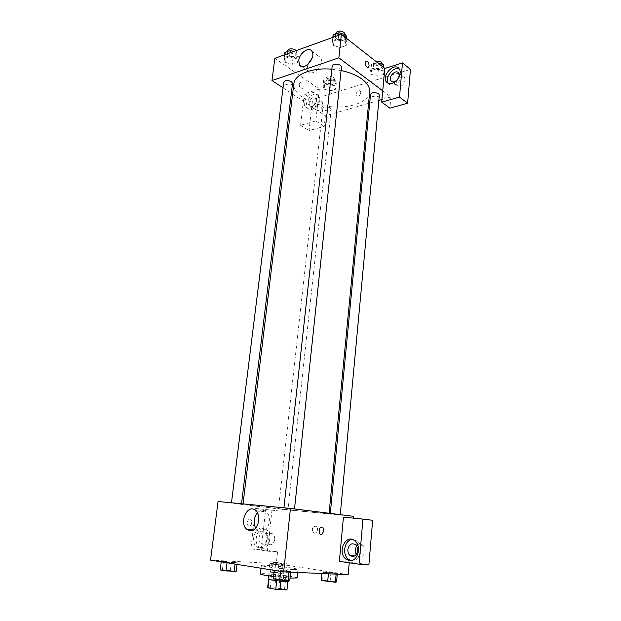 <?xml version="1.0" encoding="UTF-8"?>
<svg xmlns="http://www.w3.org/2000/svg" width="621" height="621" viewBox="0 0 621 621"><rect width="100%" height="100%" fill="white"/><g stroke="black" fill="none" stroke-linecap="round" stroke-linejoin="round"><path stroke-width="0.47" stroke-dasharray="3.1 2.33" d="M285.443 563.992L287.236 563.961C287.601 563.558 272.766 561.943 273.038 562.416L285.443 563.992M282.687 589.74L284.503 589.57C284.899 588.894 269.964 587.272 270.205 588.017C269.832 588.467 278.682 589.694 282.687 589.74M267.798 587.637L278.93 588.219L279.846 579.735L275.763 579.308L268.746 579.075L267.643 587.745M278.93 588.219L287.057 589.849M279.846 579.735L287.601 581.046L286.692 589.601M287.841 581.497L280.863 581.178M268.746 579.075L268.909 579.478M280.863 581.14L268.916 579.377M268.093 579.114C267.822 578.508 279.031 579.385 285.047 580.433L288.47 581.326M285.505 576.195C279.489 575.178 268.295 574.278 268.575 574.844C268.047 575.356 280.692 577.033 286.366 577.204L288.928 577.056L285.505 576.195M275.763 579.308L274.831 587.792M297.071 577.957C297.933 576.552 259.881 572.422 260.424 573.975M273.488 576.513L290.038 578.104M293.454 569.589L297.948 569.434C298.786 568.262 260.828 564.14 261.394 565.459C260.401 566.22 283.3 569.178 293.454 569.589M210.542 560.134L276.275 563.635L348.171 574.65M323.394 571.731L337.35 573.4L328.493 573.004L322.089 572.019L330.97 572.415L337.35 573.4L328.493 573.004L322.089 572.019L323.394 571.731L322.578 580.177L336.566 581.869M282.935 565.498L269.731 563.922L284.511 565.281L269.731 563.922L284.511 565.281L282.935 565.498L282.058 573.594L268.831 571.995L277.89 572.376L283.65 573.307L282.058 573.594M235.118 563.045L221.27 561.384L223.49 561.19L237.222 562.836L227.084 562.315L221.27 561.384L223.49 561.19L237.222 562.836L235.118 563.045L234.994 564.062M289.044 571.638L274.226 569.853L284.271 570.303L290.752 571.336L289.044 571.638L274.226 569.853L284.271 570.303L290.752 571.336L289.044 571.638L288.998 572.096M247.034 522.269C247.034 525.102 247.996 526.29 249.937 525.824C252.949 524.481 251.792 517.534 248.827 519.203L247.034 522.269L248.827 519.203C251.792 517.534 252.957 524.481 249.937 525.824C248.004 526.29 247.034 525.102 247.034 522.269M271.99 510.074L267.364 551.169L250.892 548.832L255.627 508.452L282.019 511.277L282.221 509.367L353.396 516.307M267.364 551.169L277.564 551.867L276.275 563.635M218.049 501.496L282.221 509.367M259.283 548.033L256.815 546.969C249.005 541.504 256.745 523.286 264.173 529.674C270.523 534.068 266.425 549.546 259.283 548.033M261.86 548.211C268.994 549.732 273.077 534.301 266.727 529.915C259.299 523.55 251.583 541.714 259.392 547.155L261.86 548.211M258.879 537.941C259.982 533.385 262.085 531.848 265.206 533.323C266.665 534.603 267.302 536.497 267.1 539.005C266.005 543.561 263.909 545.114 260.804 543.67C259.314 542.381 258.678 540.472 258.879 537.941M274.692 539.641C273.613 544.151 271.524 545.688 268.427 544.252C263.754 541.015 268.334 530.241 272.782 534.006C274.249 535.279 274.886 537.149 274.692 539.641M255.627 508.452L282.019 511.277M250.892 548.832L261.123 549.546L265.687 509.655M277.564 551.867L261.123 549.546M255.666 528.122L257.412 530.287L260.517 531.708C268.148 533.206 272.836 516.998 266.293 511.851C263.327 509.546 260.362 509.864 257.405 512.799M339.353 561.384L349.305 561.989L349.235 562.781M343.429 517.161L353.225 518.131M351.036 560.616L351.796 560.771C359.986 562.463 364.527 546.651 357.448 541.194L352.278 539.463M356.718 546.169C358.635 544.035 360.692 543.771 362.881 545.362C364.449 546.806 365.164 548.785 365.024 551.301C363.797 556.455 361.275 558.038 357.44 556.036L356.237 554.607M372.639 520.289L353.209 518.356M349.305 561.989L368.905 564.753M315.235 526.111C312.169 527.206 311.571 529.379 313.45 532.616C316.174 535.061 319.217 528.758 316.353 526.6L315.235 526.111L316.345 526.6C319.217 528.758 316.174 535.061 313.442 532.616C311.571 529.379 312.169 527.206 315.235 526.111M285.241 508.195L294.486 509.15L285.241 508.195M279.683 508.917L287.927 509.771L279.683 508.917M331.366 513.94L340.254 514.863L331.366 513.94M232.914 503.173L241.484 504.058L232.914 503.173M254.866 505.921L242.997 504.229C240.474 503.445 295.899 509.181 319.279 512.146L329.068 513.583C329.992 514.204 279.046 508.925 254.866 505.921M369.681 91.986C368.695 102.294 349.646 108.822 329.735 106.579C309.809 104.499 292.607 94.035 293.857 83.75M331.855 69.195L341.084 70.53M332.188 66.121L333.19 67.829C337.118 69.614 339.873 69.373 341.449 67.107M330.294 107.883L331.203 109.296C331.125 111.834 322.346 110.872 322.819 108.372C324.224 106.533 326.716 106.37 330.294 107.883M379.353 95.098C379.299 97.87 370.069 97.124 370.543 94.384M292.553 83.361C292.421 86.172 283.192 84.914 283.743 82.158M382.738 90.829L390.888 96.954L381.931 99.531M378.857 100.416L369.712 103.047M368.587 103.365L325.396 115.793L324.24 126.389L309.033 130.612L312.596 99.469L410.458 69.389M283.036 87.833L291.342 93.321M292.6 94.151L325.396 115.793M360.832 92.832L360.522 91.372C359.062 89.044 354.731 93.624 356.384 95.735C358.309 96.837 359.784 95.875 360.832 92.832C359.784 95.875 358.301 96.837 356.384 95.735C354.731 93.624 359.062 89.036 360.514 91.372L360.824 92.832M322.889 104.926L322.353 102.356C319.893 98.669 313.116 106.47 315.879 109.777C318.907 111.446 321.251 109.832 322.889 104.926M405.195 80.311L404.682 77.897C402.136 73.534 393.978 81.452 396.897 85.403C400.475 87.561 403.246 85.869 405.195 80.311M390.888 96.954L389.887 108.147M316.64 100.718C314.979 105.663 312.627 107.301 309.6 105.64L309.056 103.032C310.71 98.095 313.062 96.465 316.105 98.141L316.64 100.718M311.975 109.381C317.059 108.132 321.212 99.143 318.301 95.657C314.203 89.471 302.854 102.644 307.465 108.147C308.536 109.498 310.034 109.909 311.975 109.381M309.856 107.992C307.915 108.52 306.417 108.108 305.346 106.765C300.735 101.254 312.107 88.027 316.198 94.229C319.109 97.714 314.948 106.727 309.856 107.992M398.55 77.804L396.563 80.427M388.358 83.377C389.654 85.085 391.54 85.605 394.024 84.937C399.652 83.524 404.217 74.574 401.321 70.6L399.249 68.892M319.38 89.09L315.794 120.948L300.548 125.295L304.236 93.864L319.38 89.09L274.831 58.327M300.548 125.295L309.033 130.612M304.236 93.864L312.596 99.469M315.794 120.948L324.24 126.389M324.775 83.206L331.009 84.937L336.256 83.276L335.278 79.845L328.975 78.083L323.72 79.783L324.775 83.206L324.108 89.207L330.356 90.922L335.612 89.292L334.634 85.9L328.307 84.153L323.044 85.822L324.1 89.207M284.938 52.366L286.351 56.177L285.575 62.434L292.243 64.312L297.568 62.457L296.233 58.677L289.487 56.759L284.154 58.661L285.567 62.434L292.243 64.312L297.568 62.457L296.24 58.677M286.351 56.177L293.003 58.071L298.321 56.185L296.993 52.358L296.233 58.677L289.479 56.759M333.485 45.519L340.355 47.53L346.2 45.496L345.214 41.382L338.251 39.333L332.39 41.421L333.477 45.519L340.347 47.53L346.2 45.496L345.206 41.382L338.259 39.325L332.39 41.421L333.485 45.519L334.199 38.999L341.045 41.025L346.891 38.952L346.79 38.549M377.576 62.768L371.179 64.444L371.917 68.139L371.319 74.388L377.731 76.22L383.475 74.442L382.823 70.771L376.334 68.9L370.574 70.732L371.304 74.388L377.731 76.22L383.475 74.442L382.839 70.771M307.946 64.343L307.426 66.664L308.264 71.097C312.301 77.889 325.14 63.808 320.498 57.567C318.464 55.153 315.67 55.331 312.115 58.095M299.237 84.332C299.485 87.468 300.556 88.819 302.443 88.384C304.414 86.956 301.752 81.211 299.896 82.911L299.237 84.332L299.896 82.911C301.752 81.211 304.422 86.956 302.443 88.384C300.556 88.819 299.485 87.468 299.237 84.332M333.112 34.854L334.199 38.999M343.646 35.607L344.608 37.384C344.469 40.644 334.866 39.62 335.433 36.406C337.024 34.008 339.757 33.736 343.646 35.607M341.045 41.025L340.347 47.53M346.891 38.952L346.2 45.496M345.602 37.609L345.206 41.382M338.701 35.265L338.259 39.325M332.833 37.376L332.39 41.421M344.95 34.116C344.818 37.4 335.224 36.375 335.79 33.138M296.993 52.358L293.849 51.458M294.952 53.096L296.007 54.873C295.86 57.838 286.716 56.573 287.282 53.662C288.703 51.582 291.257 51.388 294.952 53.096M293.003 58.071L292.243 64.312M298.321 56.185L297.568 62.457M289.968 52.863L289.487 56.759L284.154 58.661L285.575 62.434M284.635 54.788L284.154 58.661M296.062 50.658L296.388 51.737C296.233 54.718 287.104 53.453 287.67 50.526M371.917 68.139L378.321 69.987L383.988 67.813M381.201 65.174L382 66.649C381.931 69.575 372.786 68.853 373.268 65.958C374.836 63.722 377.475 63.466 381.201 65.174M378.321 69.987L377.731 76.22M384.057 68.178L383.475 74.442M383.157 67.161L382.823 70.771L376.342 68.9L370.574 70.732L371.319 74.388M376.939 62.581L376.342 68.9M371.179 64.444L370.574 70.732M382.295 63.521C382.218 66.463 373.089 65.741 373.57 62.83L375.511 61.137M333.26 80.489L334.16 81.98C334.059 84.666 325.357 83.703 325.846 81.064C327.251 79.115 329.728 78.921 333.26 80.489M324.108 89.207L330.356 90.922L335.612 89.292L334.626 85.9L328.315 84.145L323.044 85.822L324.108 89.207M331.009 84.937L330.356 90.922M336.256 83.276L335.612 89.292M335.278 79.845L334.626 85.9M328.975 78.083L328.315 84.145M323.72 79.783L323.044 85.822M333.586 77.478L334.486 78.976C334.385 81.677 325.691 80.714 326.18 78.06C327.585 76.096 330.054 75.902 333.586 77.478M273.224 578.912L275.08 578.547L283.308 579.253L289.805 580.348M285.575 580.317L286.933 580.224C287.228 579.789 275.949 578.562 276.143 579.044L285.575 580.317M276.066 569.566L275.08 578.547M284.271 570.303L283.308 579.253M290.752 571.336L290.667 572.166M280.723 570.893L280.669 571.382M274.226 569.853L274.171 570.342M285.575 580.348L286.933 580.255C287.228 579.82 275.941 578.593 276.143 579.082L285.575 580.348M220.199 569.938L222.442 569.667L236.197 571.343M231.835 571.25L233.333 571.18C233.62 570.792 222.923 569.674 223.102 570.109L231.835 571.25M223.49 561.19L222.442 569.667M231.416 561.912L230.383 570.365M237.222 562.836L237.036 564.388M227.084 562.315L227.022 562.781M221.27 561.384L221.208 561.85M231.827 571.289L233.333 571.219C233.612 570.831 222.916 569.705 223.102 570.14L231.827 571.289M321.267 580.534L322.578 580.177M332.91 581.854L334.02 581.776C334.284 581.396 323.665 580.208 323.859 580.643L332.91 581.854M330.97 572.415L330.178 580.837M337.35 573.4L337.273 574.184M336.171 573.695L336.132 574.13M328.493 573.004L328.416 573.796M322.089 572.019L321.942 573.517M332.91 581.885L334.013 581.815C334.284 581.427 323.665 580.239 323.859 580.674L332.91 581.885M279.838 573.23L271.447 572.127L279.838 573.23M271.416 563.721L270.531 571.716M278.759 564.396L277.89 572.376M284.511 565.281L283.65 573.307M275.499 564.815L274.606 572.935M269.731 563.922L268.831 571.995M279.838 573.268L271.447 572.166L279.838 573.268M284.503 589.57L287.236 563.961M270.205 588.017L273.038 562.416M268.575 574.844L268.466 575.814M288.928 577.056L288.548 580.627M261.394 565.459L261.076 568.246M297.948 569.434L297.638 572.469M256.815 546.969L259.392 547.155M264.173 529.674L266.727 529.915M272.782 534.006L265.206 533.323M268.427 544.252L260.804 543.67M253.508 529.923L257.412 530.287M255.712 510.609L266.293 511.851M354.971 540.969L357.448 541.194M362.881 545.362L355.538 544.726M357.44 556.036L354.894 555.857M322.819 108.372L278.472 508.746M331.203 109.296L287.927 509.771M322.353 102.356L316.105 98.141M315.879 109.777L309.6 105.64M305.346 106.765L307.465 108.147M316.198 94.229L318.301 95.657M404.682 77.897L398.674 73.107M396.897 85.403L392.185 81.747M399.303 68.97L401.321 70.6M301.759 66.517L308.264 71.097M311.882 51.256L320.498 57.567M335.705 33.914L335.433 36.406M344.911 34.504L344.608 37.384M287.562 51.411L287.282 53.662M296.388 51.737L296.007 54.873M373.57 62.83L373.268 65.958M382.241 64.126L382 66.649M326.18 78.06L325.846 81.064M334.486 78.976L334.16 81.98"/><path stroke-width="0.93" d="M276.687 580.736L275.747 589.376L267.643 587.745L268.575 579.385M287.841 581.497L286.949 589.95L287.942 581.489M286.949 589.95L275.747 589.376M280.863 581.178L279.931 589.81M288.548 580.627L288.47 581.326C288.928 582.273 267.449 579.936 268.093 579.114L268.466 575.814M268.909 579.478L267.962 587.978M290.038 578.104L297.071 577.957L297.638 572.469M261.076 568.246L260.424 573.975C260.843 574.572 265.198 575.419 273.488 576.513M349.235 562.781L348.171 574.65L283.65 571.863L210.542 560.134L218.049 501.496L290.465 508.428L283.65 571.863M249.836 530.73L246.723 529.294C238.425 522.634 247.872 502.948 255.712 510.609C262.248 515.81 257.474 532.236 249.836 530.73M257.405 512.799C253.81 517.565 253.228 522.672 255.666 528.122M323.766 530.994L322.035 534.324C319.163 536.148 317.952 528.696 320.878 527.213C322.78 526.686 323.743 527.943 323.766 530.994C323.735 527.943 322.773 526.686 320.878 527.213C317.944 528.696 319.155 536.148 322.035 534.324L323.766 530.994M343.429 517.161L339.353 561.384L359.039 564.178L362.951 519.094L343.429 517.161M290.465 508.428L353.396 516.307L353.225 518.131M349.297 560.616L345.788 559.009C336.667 551.968 346.339 532.911 354.971 540.969C362.051 546.441 357.494 562.315 349.297 560.616M352.278 539.463C344.694 539.796 341.736 554.235 348.288 559.172L351.036 560.616M347.869 549.461C349.118 544.237 351.68 542.661 355.538 544.726C357.106 546.193 357.82 548.196 357.673 550.726C356.431 555.942 353.885 557.534 350.042 555.516C348.435 554.041 347.713 552.022 347.869 549.461M356.237 554.607C354.754 551.658 354.917 548.848 356.718 546.169M362.951 519.094L372.639 520.289L368.905 564.753L359.039 564.178M341.084 70.53C349.786 72.401 356.827 75.304 362.198 79.255C367.547 83.361 370.038 87.608 369.681 91.986L329.099 513.264M243.036 503.887L293.857 83.75C294.501 74.427 311.921 67.347 331.855 69.195M294.509 508.933L341.449 67.107C342.008 64.072 332.289 63.032 332.188 66.121L283.929 507.799M330.318 513.42L370.543 94.384C372.103 92.281 374.774 92.048 378.538 93.693L379.353 95.098L340.269 514.662M231.47 502.777L283.743 82.158C285.163 80.194 287.733 80.031 291.466 81.669L292.553 83.361L241.522 503.74M381.931 99.531L378.857 100.416M369.712 103.047L368.587 103.365M382.738 90.829L381.69 102.131L399.513 97.047L402.478 62.876L384.803 68.45L382.738 90.829L338.856 57.838L271.982 80.544L283.036 87.833M291.342 93.321L292.6 94.151M399.513 97.047L407.624 103.218L410.458 69.389L402.478 62.876M407.624 103.218L389.887 108.147L381.69 102.131M396.563 80.427C394.156 82.267 392.247 82.368 390.85 80.714C387.931 76.748 396.136 68.737 398.674 73.107L399.179 75.545L398.55 77.804M399.249 68.892C393.31 66.152 384.298 78.029 388.28 83.268L388.358 83.377M391.983 83.361C389.437 84.045 387.52 83.493 386.239 81.693C381.356 75.094 395.049 61.642 399.303 68.97C402.198 72.952 397.619 81.933 391.983 83.361M384.803 68.45L341.387 34.295L274.831 58.327L271.982 80.544M298.755 60.516C299.345 53.103 308.986 46.21 311.882 51.256C316.516 57.505 303.599 71.803 299.578 64.98L298.755 60.516M341.387 34.295L338.856 57.838M312.115 58.095L307.946 64.343M369.076 65.671L368.455 67.169C366.693 68.908 364.038 62.737 365.932 61.269C367.756 60.874 368.804 62.341 369.076 65.671C368.804 62.341 367.756 60.874 365.924 61.269C364.038 62.737 366.685 68.908 368.447 67.169L369.068 65.671M346.79 38.549L345.897 34.799L338.973 32.727L333.112 34.854L332.833 37.376M345.897 34.799L345.602 37.609M338.973 32.727L338.701 35.265M335.705 33.914L335.79 33.138C337.382 30.724 340.114 30.452 343.995 32.331L344.911 34.504M293.849 51.458L290.263 50.433L284.938 52.366L284.635 54.788M290.263 50.433L289.968 52.863M287.562 51.411L287.67 50.526C289.099 48.43 291.645 48.236 295.332 49.952L296.062 50.658M383.988 67.813L383.413 64.468L377.576 62.768M383.413 64.468L383.157 67.161M375.511 61.137L381.496 62.038L382.241 64.126M290.667 572.166L289.805 580.348L288.082 580.736L279.737 580.014L273.224 578.912L274.171 570.342M288.998 572.096L288.082 580.736M280.669 571.382L279.737 580.014M237.036 564.388L236.197 571.343L226.021 570.924L220.199 569.938L221.208 561.85M234.994 564.062L234.078 571.63M227.022 562.781L226.021 570.924M337.273 574.184L336.566 581.869L335.379 582.25L321.267 580.534L321.942 573.517M336.132 574.13L335.379 582.25M328.416 573.796L327.678 581.582M246.723 529.294L253.508 529.923M345.788 559.009L348.288 559.172M354.894 555.857L350.042 555.516M392.185 81.747L390.85 80.714M386.239 81.693L388.28 83.268M299.578 64.98L301.759 66.517"/></g></svg>
